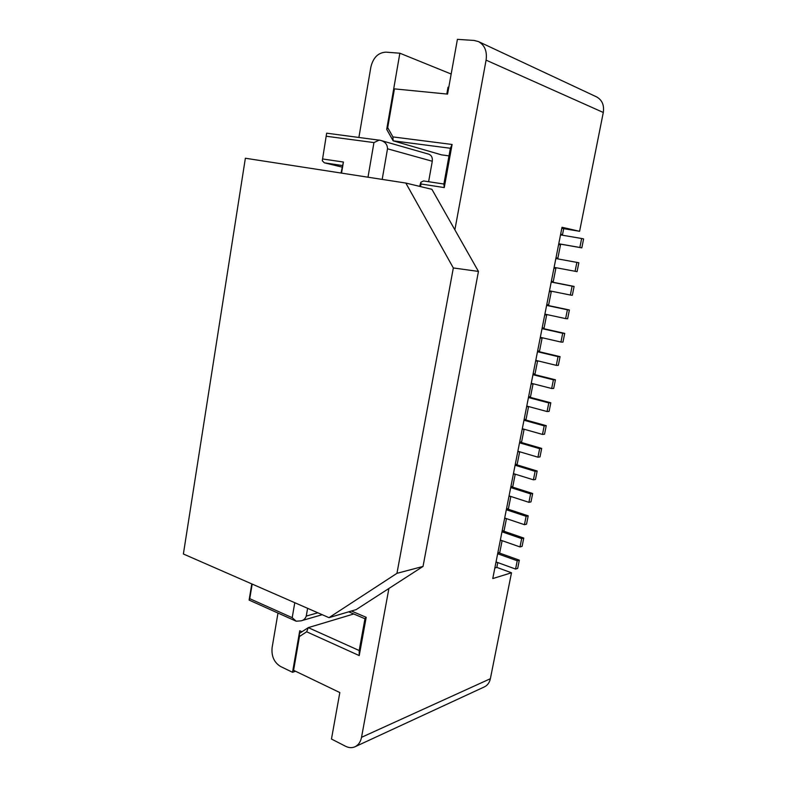<?xml version="1.0" encoding="UTF-8"?>
<svg xmlns="http://www.w3.org/2000/svg" width="787" height="787" viewBox="0 0 787 787"><rect width="100%" height="100%" fill="white"/><g stroke="black" fill="none" stroke-linecap="round" stroke-linejoin="round"><path stroke-width="1.18" d="M526.759 406.122L528.569 406.604L526.06 419.323L524.132 419.481M524.112 429.22L521.624 441.822L519.676 442.048M519.656 451.768L517.207 464.192L515.259 464.487M515.229 474.187L512.809 486.445L510.861 486.799M510.832 496.469L508.451 508.559L506.484 508.982M506.464 518.633L504.103 530.556L502.136 531.038M502.116 540.669L499.784 552.435L497.807 552.976M531.235 383.436L533.055 383.908L530.527 396.687L528.598 396.776M535.731 360.623L537.56 361.066L535.022 373.933L533.104 373.953M540.256 337.682L542.095 338.105L539.538 351.041L537.629 350.992M544.801 314.603L546.65 315.007L544.083 328.012L542.184 327.894M549.375 291.397L551.244 291.77L548.657 304.854L546.758 304.667M553.979 268.042L555.848 268.397L553.251 281.559L551.372 281.303M558.622 244.521L560.492 244.895L557.875 258.136L556.006 257.802M306.674 631.794L308.268 627.633L359.197 650.524L359.236 655.581L306.674 631.794L299.453 636.506L299.316 633.496L293.256 668.429L293.59 670.308L339.827 692.56L331.465 739.032L345.591 746.283C348.877 747.916 352.005 748.083 354.986 746.774C358.41 745.082 360.594 741.925 361.528 737.321L388.906 588.469L356.177 609.61L328.976 617.657L396.953 573.329L453.332 267.954L405.826 183.056L431.915 189.323L454.876 229.834L486.091 60.137C487.271 51.283 484.713 45.085 478.427 41.563L596.526 96.86C602.104 99.949 604.357 105.153 603.295 112.472L579.596 231.299L563.699 228.653L562.528 234.565L560.649 234.251M497.787 562.577L496.833 567.397L511.501 572.779L490.37 678.719C489.514 682.634 487.527 685.349 484.408 686.884L354.986 746.774M495.928 562.528L496.892 562.252M560.659 234.162L562.528 234.565M563.699 228.653L561.829 228.23M494.856 567.988L496.833 567.397M501.289 540.384L500.237 540.649M505.736 518.387L504.575 518.643M510.212 496.272L508.943 496.518M514.747 474.03L513.331 474.256M519.341 451.669L517.738 451.876M524.004 429.19L522.174 429.368M528.569 406.604L526.641 406.722M533.055 383.908L531.127 383.958M537.56 361.066L535.642 361.046M542.095 338.105L540.187 338.017M546.65 315.007L544.752 314.849M551.244 291.77L549.346 291.544M555.848 268.397L553.969 268.101M341.538 173.11L343.407 162.033L341.027 173.032M428.61 181.718L432.289 161.246L387.509 148.792C387.391 144.375 385.01 141.552 380.357 140.322L326.654 133.18L322.296 160.725L324.333 162.82L342.286 165.516M322.808 158.994L343.407 162.033M324.333 162.82L342.03 167.08M478.427 41.563L474.089 40.452L457.414 39.35L447.557 94.106L394.435 88.872L387.706 127.651L392.92 136.908L452.092 144.474L444.262 187.572L420.996 183.991L420.533 186.588M420.996 183.991L420.858 182.25L419.668 186.381M420.858 182.25L423.583 180.951L443.888 184.03L444.262 187.572M452.092 144.474L450.38 148.271L443.888 184.03M450.38 148.271L393.156 140.824L441.596 154.872L449.003 155.875M392.92 136.908L393.156 140.824L386.702 129.363L393.648 89.305L394.435 88.872M387.706 127.651L386.702 129.363M446.8 94.037L448.029 87.219L448.787 87.288M451.177 74.037L399.855 53.211L391.582 101.198M358.902 137.4L370.874 67.003C373.225 57.5 378.262 52.552 385.974 52.149L399.855 53.211M511.501 572.779L492.76 578.573L562.016 227.276L579.596 231.299M295.538 671.242L292.538 672.285L280.536 666.481C274.142 662.497 271.328 656.23 272.095 647.681L277.988 613.053M301.952 631.764L299.739 630.761L292.538 672.285M299.453 636.506L293.59 670.308M353.776 613.968L308.268 627.633L299.316 633.496M359.197 650.524L364.961 618.759L366.191 617.313L359.236 655.581M348.739 611.814L364.961 618.759M351.425 611.017L366.191 617.313M387.509 148.792L382.187 179.406M307.609 608.321L306.261 616.093C305.346 618.7 303.625 620.284 301.106 620.835L296.187 621.218L249.105 600.087L251.791 583.915M249.105 600.087L249.754 598.681L292.203 617.677L294.781 602.704M252.184 584.082L249.754 598.681M296.187 621.218L292.203 617.677M379.265 140.066L373.953 142.585L326.575 136.289M367.991 177.203L373.953 142.585M326.654 133.18L322.296 160.725M432.289 161.246C432.693 157.626 431.522 155.275 428.787 154.183L380.947 140.499M544.899 314.141L565.637 318.607L567.397 309.783L546.611 305.405M517.866 451.236L537.944 457.188L539.646 448.669L519.528 442.806M531.264 383.279L551.667 388.503L553.399 379.836L532.956 374.701M558.77 243.773L579.852 247.472L581.642 238.491L560.521 234.9M535.78 360.367L556.291 365.345L558.042 356.619L537.482 351.74M509.061 495.899L528.923 502.322L530.605 493.892L510.704 487.566M513.449 473.626L533.419 479.814L535.111 471.344L515.101 465.245M540.325 337.318L560.954 342.05L562.705 333.275L542.036 328.641M575.081 271.328L576.871 262.396L555.858 258.539L578.848 262.74L577.068 271.643L554.117 267.364M526.769 406.062L547.063 411.532L548.785 402.914L528.451 397.533M496.046 561.948L515.583 569.05L517.236 560.767L497.659 553.753M500.355 540.049L520 546.935L521.673 538.603L501.978 531.815M522.302 428.718L542.489 434.424L544.201 425.856L523.975 420.238M549.493 290.816L570.349 295.036L572.119 286.163L551.225 282.041M504.693 518.033L524.447 524.693L526.119 516.311L506.336 509.75M581.642 238.491L583.61 238.914L581.819 247.866L558.76 243.822M551.244 281.923L574.107 286.429L572.336 295.273L570.349 295.036M533.055 374.189L555.425 379.796L553.694 388.434L551.667 388.503M546.66 305.189L569.394 309.98L567.634 318.774L565.637 318.607M537.56 351.317L560.059 356.659L558.317 365.355L556.291 365.345M511.334 486.71L532.671 493.488L530.989 501.89L528.923 502.322M515.564 464.438L537.167 471.01L535.485 479.46L533.419 479.814M542.095 328.317L564.712 333.383L562.961 342.129L560.954 342.05M528.579 396.923L550.821 402.796L549.1 411.385L547.063 411.532M498.633 552.749L519.331 560.157L517.679 568.411L515.583 569.05M502.863 530.861L523.758 538.062L522.096 546.355L520 546.935M519.794 442.028L541.692 448.403L540 456.903L537.944 457.188M507.094 508.855L528.205 515.839L526.533 524.181L524.447 524.693M524.122 419.53L546.247 425.669L544.535 434.208L542.489 434.424M581.819 247.866L579.852 247.472M567.397 309.783L569.394 309.98M539.646 448.669L541.692 448.403M553.399 379.836L555.425 379.796M558.042 356.619L560.059 356.659M530.605 493.892L532.671 493.488M535.111 471.344L537.167 471.01M562.705 333.275L564.712 333.383M576.871 262.396L578.848 262.74M548.785 402.914L550.821 402.796M517.236 560.767L519.331 560.157M521.673 538.603L523.758 538.062M544.201 425.856L546.247 425.669M572.119 286.163L574.107 286.429M526.119 516.311L528.205 515.839M454.876 229.834L478.447 271.426L423.032 566.433L388.906 588.469M405.826 183.056L245.367 158.236L183.381 553.999L328.976 617.657M453.332 267.954L478.447 271.426M396.953 573.329L423.032 566.433M486.091 60.137L603.295 112.472M361.528 737.321L490.37 678.719M306.261 616.093L317.83 612.788M322.208 614.696L301.628 620.668"/></g></svg>

